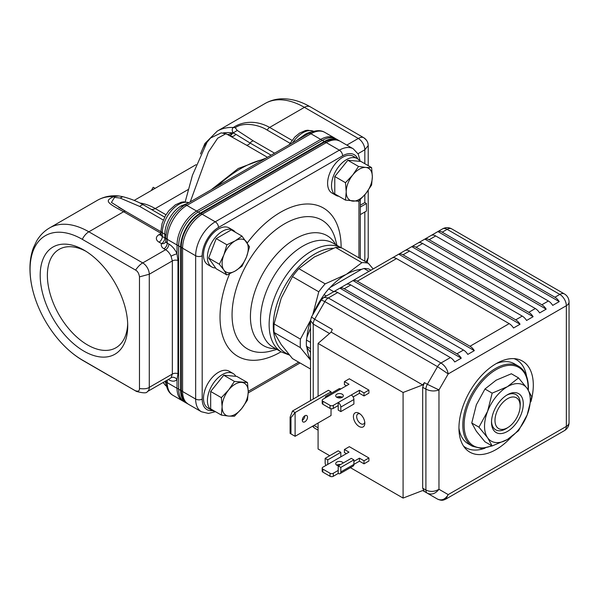 <?xml version="1.0" encoding="UTF-8"?>
<svg xmlns="http://www.w3.org/2000/svg" width="599" height="599" viewBox="0 0 599 599"><rect width="100%" height="100%" fill="white"/><g stroke="black" fill="none" stroke-linecap="round" stroke-linejoin="round"><path stroke-width="0.9" d="M289.998 143.251L267.206 130.088A4.62 2.666 -60 0 1 269.64 127.422C251.805 117.524 237.204 124.54 233.4 127.49C231.955 128.508 231.85 130.305 233.093 132.888L227.942 134.618M177.955 373.634L177.955 260.498L177.034 253.834A13.859 7.997 60 0 0 168.873 244.055L167.241 243.119A4.62 2.666 120 0 1 163.969 248.772L165.609 249.716A9.24 5.331 60 0 1 171.052 256.23L172.347 260.909L172.347 374.046L171.052 377.707A9.24 5.331 60 0 1 170.221 378.396L147.361 391.596A9.24 5.331 -120 0 0 149.278 387.366C147.272 388.766 144.007 389.14 139.477 388.496L139.477 276.865L149.278 274.23L149.278 387.366L172.347 374.046A4.62 2.666 180 0 1 177.955 373.634L177.034 379.481A4.62 3.699 40.7 0 0 171.052 377.707M163.28 220.05L139.859 206.52A4.62 2.666 -60 0 1 143.67 205C137.193 201.301 130.065 198.501 122.286 196.584L118.699 195.948L113.675 196.614A78.521 45.337 -120 0 0 97.51 200.246L49.597 227.912A78.521 45.337 60 0 1 88.854 231.806L142.742 262.916C140.608 263.987 138.212 266.375 135.554 270.082C137.65 271.197 138.961 273.466 139.477 276.865M135.554 270.082L82.325 239.345A73.902 42.664 -120 0 0 35.169 298.467A73.902 42.664 -120 0 0 59.803 341.131A73.902 42.664 -120 0 0 82.325 360.029L136.497 391.424M139.477 388.496C139.552 390.96 138.249 391.716 135.561 390.758M127.722 325.893A61.892 35.73 60 0 1 83.957 351.164A61.892 35.73 60 0 1 40.193 275.36A61.892 35.73 60 0 1 83.957 250.09A61.892 35.73 60 0 1 127.722 325.893M139.859 206.52L120.152 198.052L114.551 197.378L113.675 196.614C105.327 200.687 105.259 202.073 123.626 211.732L88.854 231.806A11.546 6.664 120 0 0 82.325 239.345M114.551 197.378L111.429 202.44L125.797 211.432M230.825 136.093L230.892 136.138C232.599 136.857 234.246 136.228 235.811 134.266L250.12 143.049A4.62 2.666 -60 0 1 246.092 144.951L267.461 157.29M230.293 135.801L233.093 132.888L235.811 134.266M200.47 153.965L204.91 143.505L217.235 131.129A78.521 45.337 -120 0 1 233.4 127.49L235.242 127.699L237.256 130.44L253.407 140.96L274.574 153.187M267.206 130.088C258.79 124.652 243.546 121.754 235.242 127.699M143.67 205L164.643 217.108M190.25 201.87L208.437 152.004L217.707 138.189L225.681 133.847L227.088 134.281A9.24 7.517 -67.5 0 0 226.362 133.921L246.092 144.951M185.196 201.848L192.444 175.267L207.007 142.277L210.578 138.002L221.241 132.858L225.681 133.847M360.306 214.614L366.468 211.058L366.468 203.518L364.828 202.574L360.306 205.187M368.1 144.876C368.175 142.502 366.865 140.241 364.177 138.084C362.942 136.872 360.98 136.999 358.299 138.466A9.24 5.331 60 0 1 364.828 149.78L368.213 145.55M368.213 190.377L368.213 257.652L366.131 261.98M366.468 203.518L360.306 207.074M187.891 203.226L181.175 205.906A23.091 13.335 120 0 0 164.845 234.194L162.336 232.741L162.336 236.515A4.62 2.666 180 0 1 160.989 234.628L160.989 230.862A4.62 2.666 0 0 0 162.336 232.741A23.091 13.335 120 0 1 171.569 210.429A23.091 13.335 120 0 1 188.827 202.687M165.886 238.881A4.62 2.666 0 0 0 164.845 237.968A4.62 2.666 -60 0 1 161.58 243.621A4.62 3.646 -155.1 0 0 165.773 241.794L165.886 237.459C166.896 223.697 173.111 212.93 184.522 205.172A4.62 2.666 60 0 1 186.836 205.405L196.629 211.058L320.742 139.41A27.711 16.001 -60 0 1 334.594 138.032L335.455 138.579M259.008 162.172L226.018 181.22M311.555 132.079A23.091 13.335 120 0 0 305.288 134.258L296.992 140.241M151.322 190.512L153.194 187.277L155.111 188.326M127.684 323.752A56.815 32.803 60 0 1 115.951 347.757A56.815 32.803 60 0 1 72.172 332.535A56.815 32.803 60 0 1 47.373 275.36A56.815 32.803 60 0 1 59.144 249.356A56.815 32.803 60 0 1 85.792 251.198M187.307 403.546A27.711 16.001 -60 0 1 186.371 403.067A27.711 16.001 -60 0 1 180.628 390.383L180.628 247.073A27.711 16.001 -60 0 1 200.223 213.132L324.336 141.484A27.711 16.001 -60 0 1 338.188 140.106A27.711 16.001 -60 0 1 339.071 140.683M186.371 403.067L184.41 401.936A27.711 16.001 -60 0 1 178.667 389.253L178.667 245.942A27.711 16.001 -60 0 1 198.262 212.001L322.374 140.346A27.711 16.001 -60 0 1 336.226 138.975L338.188 140.106M360.231 161.371L358.239 154.1L353.215 148.784L340.15 141.237A27.711 16.001 120 0 0 326.29 142.614L202.185 214.262A4.62 2.666 -120 0 0 200.223 213.888A26.79 15.469 120 0 0 181.28 246.698A4.62 2.666 0 0 0 182.59 248.203L182.59 391.514L195.656 399.061A27.711 16.001 120 0 0 201.391 411.745L208.459 413.437L215.483 411.67M340.15 141.237C335.687 139.275 331.831 138.975 328.581 140.338A26.79 15.469 120 0 0 324.336 142.233A4.62 2.666 60 0 1 326.29 142.614L339.356 150.154A4.62 2.666 60 0 1 342.621 155.815L218.515 227.463A23.091 13.335 -60 0 0 202.185 255.751L202.185 399.061A4.62 2.666 180 0 1 195.656 399.061L195.656 255.751A4.62 2.666 0 0 0 202.185 255.751M200.223 213.888L324.336 142.233M201.391 411.745L188.326 404.205A27.711 16.001 120 0 1 182.59 391.514A4.62 2.666 180 0 1 181.28 390.009L181.28 246.698M181.28 390.009A26.79 15.469 120 0 0 181.767 394.636C182.208 398.125 184.395 401.315 188.326 404.205M288.913 354.451A58.807 33.956 -60 0 1 275.533 309.062A58.807 33.956 -60 0 1 314.348 254.231A58.807 33.956 120 0 1 314.864 253.931A58.807 33.956 -60 0 1 333.329 248.263M345.331 274.934A55.422 32.002 120 0 0 330.229 287.423L361.549 269.333A55.422 32.002 120 0 0 346.447 274.29L325.175 283.851L298.864 268.659A61.203 35.334 -60 0 0 292.462 276.618L281.201 298.197L274.102 323.932L300.413 339.124L310.529 320.33M321.603 299.485L322.606 296.894A55.422 32.002 120 0 0 312.85 314.595M310.522 320.779A55.422 32.002 120 0 0 306.943 337.267L310.522 328.042M310.522 352.519L306.943 347.427A55.422 32.002 120 0 0 310.522 359.782M312.7 314.857L318.773 291.81A61.203 35.334 -60 0 1 325.175 283.851M310.522 360.096L300.413 347.66A61.203 35.334 -60 0 1 300.413 339.124M318.773 291.81L292.462 276.618M346.447 274.29L361.886 262.654L335.575 247.462L314.303 257.016L298.864 268.659M300.413 347.66L274.102 332.467L281.201 344.567L292.462 358.584L310.522 369.014M274.102 332.467A61.203 35.334 -60 0 1 274.102 323.932M361.886 262.654A61.203 35.334 -60 0 1 368.288 263.223L341.977 248.031A61.203 35.334 -60 0 0 335.575 247.462M373.147 268.944L368.288 263.223M368.954 271.362L363.967 268.487A56.583 32.668 120 0 1 368.67 268.906L370.946 270.216M363.967 268.487L361.549 269.333M330.229 287.423L328.754 288.815L333.74 291.691M306.943 337.267L306.441 340.045L310.522 342.396M326.32 295.973L324.052 294.663L322.606 296.894M310.522 348.67L306.441 346.312L306.943 347.427M306.441 340.045A56.583 32.668 120 0 0 306.441 346.312M328.754 288.815A56.583 32.668 120 0 0 324.052 294.663M520.127 405.942A17.783 10.265 120 0 0 507.555 398.679A17.783 10.265 120 0 0 494.984 420.461A17.783 10.265 120 0 0 507.555 427.716A17.783 10.265 120 0 0 520.127 405.942L520.127 403.868M235.325 232.232A21.25 12.265 120 0 0 233.056 230.181L229.14 227.919A21.25 12.265 120 0 0 218.515 228.975A21.25 12.265 120 0 0 204.633 247.694A21.25 12.265 120 0 0 207.89 264.721L211.814 266.982A21.25 12.265 120 0 0 215.633 267.978M233.056 230.181A21.25 12.265 120 0 0 222.431 231.236A21.25 12.265 120 0 0 208.557 249.955A21.25 12.265 120 0 0 211.814 266.982M359.939 161.348A21.25 12.265 120 0 0 357.169 158.533L353.245 156.264A21.25 12.265 120 0 0 336.87 161.962A21.25 12.265 120 0 0 327.601 183.339A21.25 12.265 120 0 0 332.003 193.065L335.919 195.334A21.25 12.265 120 0 0 338.824 196.27M357.169 158.533A21.25 12.265 120 0 0 340.794 164.223A21.25 12.265 120 0 0 331.517 185.608A21.25 12.265 120 0 0 335.919 195.334M235.834 376.307A21.25 12.265 120 0 0 233.056 373.491L229.14 371.23A21.25 12.265 120 0 0 212.765 376.921A21.25 12.265 120 0 0 203.488 398.305A21.25 12.265 120 0 0 207.89 408.031L211.814 410.293A21.25 12.265 120 0 0 214.719 411.236M233.056 373.491A21.25 12.265 120 0 0 216.681 379.182A21.25 12.265 120 0 0 207.411 400.566A21.25 12.265 120 0 0 211.814 410.293M241.981 236.073L231.281 229.896L216.194 238.604L208.654 258.049L216.194 268.779L226.894 274.956L223.854 270.014A18.472 10.67 -60 0 1 223.854 254.927L226.894 244.781L235.167 240.85A18.472 10.67 -60 0 1 246.488 241.861A18.472 10.67 -60 0 1 246.488 256.949A18.472 10.67 -60 0 1 235.167 271.025A18.472 10.67 -60 0 1 223.854 270.014L219.354 264.219L223.854 254.927A18.472 10.67 -60 0 1 235.167 240.85L241.981 236.073L249.521 246.803L246.488 256.949L241.981 266.241L235.167 271.025L226.894 274.956M208.654 258.049L219.354 264.219M216.194 238.604L226.894 244.781M371.605 167.608L360.912 161.43L347.847 160.262L334.781 176.518L334.781 193.934L345.481 200.111L346.215 191.83A18.472 10.67 -60 0 1 352.751 174.99A18.472 10.67 -60 0 1 365.809 167.45L371.605 167.608L372.346 176.742A18.472 10.67 -60 0 1 365.809 193.574A18.472 10.67 -60 0 1 352.751 201.122A18.472 10.67 -60 0 1 346.215 191.83L345.481 182.695L352.751 174.99L358.546 166.44L365.809 167.45A18.472 10.67 -60 0 1 372.346 176.742L371.605 185.024L365.809 193.574L358.546 201.279L345.481 200.111M347.847 160.262L358.546 166.44M334.781 176.518L345.481 182.695M247.499 382.566L248.233 391.701L247.499 399.99L241.704 408.54L234.434 416.238L228.638 416.08A18.472 10.67 -60 0 1 222.109 406.788L221.368 397.654L228.638 389.956L234.434 381.406L247.499 382.566L236.807 376.397L223.741 375.229L210.676 391.476L210.676 408.9L221.368 415.077L222.109 406.788A18.472 10.67 -60 0 1 228.638 389.956A18.472 10.67 -60 0 1 241.704 382.409A18.472 10.67 -60 0 1 248.233 391.701A18.472 10.67 -60 0 1 241.704 408.54A18.472 10.67 -60 0 1 228.638 416.08L221.368 415.077M210.676 391.476L221.368 397.654M223.741 375.229L234.434 381.406M325.916 465.46A3.691 2.134 60 0 1 325.152 462.885L325.152 458.362L327.765 459.867L327.765 464.397L348.992 452.14L344.418 449.497L349.322 446.667L368.917 457.98L364.012 460.811L359.445 458.168L353.889 461.38M338.21 473.442A3.691 2.134 60 0 0 340.06 473.629A3.691 2.134 60 0 0 340.824 471.937L340.824 467.407L338.21 465.902L338.21 473.442L333.314 476.272A2.306 1.333 180 0 1 330.049 476.272L322.861 472.124A2.306 1.333 180 0 1 322.187 471.181L322.187 468.163A2.306 1.333 180 0 1 322.861 467.22L327.765 464.397M338.21 470.425L333.314 473.255A2.306 1.333 180 0 1 330.049 473.255L322.861 469.107A2.306 1.333 180 0 1 322.187 468.163M343.182 463.034A3.811 2.201 0 0 0 342.216 462.084A3.811 2.201 0 0 0 338.061 461.604A3.811 2.201 0 0 0 335.71 463.641A3.811 2.201 0 0 0 336.825 465.198A3.811 2.201 0 0 0 338.472 465.752M340.569 464.539A3.811 2.201 0 0 0 336.743 465.146M346.379 453.645L344.418 452.515L344.418 449.497M368.917 457.98L368.917 460.998L364.012 463.828L359.445 461.185L353.889 464.397A3.691 2.134 60 0 1 353.125 466.082L340.06 473.629M564.43 293.944A9.24 9.24 0 0 1 569.05 301.948A9.24 5.331 180 0 1 566.347 305.715A9.24 5.331 60 0 0 559.81 294.401A9.24 5.331 -60 0 1 564.43 293.944L451.751 228.893A9.24 5.331 120 0 0 447.139 229.35L442.234 232.18L554.914 297.231L559.81 294.401L447.139 229.35A9.24 5.331 -120 0 0 442.519 228.893L323.902 297.374L328.319 297.95A6.926 3.998 -60 0 0 324.86 301.604L321.274 300.002L311.487 316.961L314.662 319.26L324.86 301.604L437.532 366.655A6.926 3.998 -60 0 1 440.999 363.001C445.005 365.712 447.401 369.351 448.209 373.926L437.532 366.655L427.342 384.311L438.97 389.927C434.604 391.514 430.254 391.252 425.904 389.14L422.684 387.283L424.406 382.619L422.684 384.94L403.09 392.487L318.084 343.407L318.084 396.253M403.09 392.487L403.09 498.076L350.4 467.662M329.72 455.719L318.084 448.995L318.084 423.029M353.403 416.59A8.087 4.665 -120 0 0 359.115 426.495A8.087 4.665 -120 0 0 364.828 423.194A8.087 4.665 -120 0 0 359.115 413.295A8.087 4.665 -120 0 0 353.403 416.59M327.765 396.508L348.992 384.251L344.418 381.615L349.322 378.785L368.917 390.099L364.012 392.929L359.445 390.286L351.276 395.003A3.691 2.134 -120 0 1 353.889 399.526L353.889 404.055L340.824 411.595L340.824 407.073A3.691 2.134 -120 0 0 338.21 402.543L333.314 405.373A2.306 1.333 180 0 1 330.049 405.373L322.861 401.225A2.306 1.333 180 0 1 322.187 400.282A2.306 1.333 180 0 1 322.861 399.338L327.765 396.508A3.691 2.134 -120 0 0 325.916 396.328A3.691 2.134 -120 0 0 325.152 398.021M364.012 392.929L364.012 395.946L368.917 393.116L368.917 390.099M290.096 417.196L290.964 417.69L290.964 433.908L290.096 433.406L290.096 417.196L292.492 411.034L328.417 390.286L331.03 391.798L331.03 393.378M331.03 408.728L331.03 415.556L295.105 436.297L295.105 412.539L290.964 417.69M359.999 413.887A5.773 3.332 60 0 0 357.865 413.946A5.773 3.332 60 0 0 356.667 416.59A5.773 3.332 -120 0 0 359.19 422.4A5.773 3.332 -120 0 0 363.638 423.95A5.773 3.332 -120 0 0 364.761 422.13M318.084 343.407L331.142 332.093L422.684 384.94M313.232 399.054L313.232 324.089A6.926 3.998 120 0 1 314.662 319.26L332.295 329.435L331.142 332.093M422.684 387.283L422.684 488.192L425.904 490.049C430.254 492.071 434.604 491.809 438.97 489.271C435.48 493.741 431.602 495.059 427.342 493.224L437.532 499.109C441.74 500.914 445.297 499.409 448.209 494.602L445.798 499.117C443.507 500.053 442.272 501.146 437.532 499.109L422.684 490.536L403.09 498.076M530.909 401.682A52.585 30.362 120 0 0 533.305 385.135A52.585 30.362 120 0 0 516.959 359.011A52.585 30.362 120 0 0 478.691 378.74A52.585 30.362 120 0 0 458.946 428.068A52.585 30.362 120 0 0 465.326 448.434A52.585 30.362 120 0 0 511.381 436.948M526.573 376.314A50.728 29.284 120 0 0 514.024 358.636M463.536 446.083A50.728 29.284 120 0 0 485.115 448.112M339.933 288.141L333.403 291.908A9.24 5.331 -120 0 1 337.724 292.522L450.403 357.573A9.24 5.331 60 0 1 454.723 361.953L461.252 358.18L339.933 288.141A9.24 5.331 -120 0 1 344.253 288.748L456.932 353.799A9.24 5.331 60 0 1 461.252 358.18M456.932 353.799L463.469 350.033L350.789 284.974A9.24 5.331 -120 0 0 346.469 284.368L352.998 280.594L474.318 350.64A9.24 5.331 60 0 0 469.998 346.259L509.187 323.632A9.24 5.331 60 0 1 513.508 328.012L520.044 324.239A9.24 5.331 60 0 0 515.724 319.859L522.253 316.092A9.24 5.331 60 0 1 526.573 320.472L533.103 316.699A9.24 5.331 60 0 0 528.782 312.319L535.319 308.545A9.24 5.331 60 0 1 539.639 312.925L546.168 309.159A9.24 5.331 60 0 0 541.848 304.779L548.385 301.005A9.24 5.331 60 0 1 552.705 305.385L559.234 301.611A9.24 5.331 60 0 0 554.914 297.231M442.234 232.18A9.24 5.331 -120 0 0 437.914 231.573L431.385 235.34A9.24 5.331 -120 0 1 435.705 235.954L429.169 239.72A9.24 5.331 -120 0 0 424.848 239.113L418.319 242.887A9.24 5.331 -120 0 1 422.639 243.494L416.11 247.267A9.24 5.331 -120 0 0 411.79 246.653L405.253 250.427A9.24 5.331 -120 0 1 409.574 251.033L403.045 254.807A9.24 5.331 -120 0 0 398.724 254.201L392.188 257.967A9.24 5.331 -120 0 1 396.516 258.581L357.318 281.208A9.24 5.331 -120 0 0 352.998 280.594M357.318 281.208L469.998 346.259M396.516 258.581L509.187 323.632M403.045 254.807L515.724 319.859M409.574 251.033L522.253 316.092M416.11 247.267L528.782 312.319M422.639 243.494L535.319 308.545M429.169 239.72L541.848 304.779M435.705 235.954L548.385 301.005M463.469 350.033A9.24 5.331 60 0 1 467.789 354.413L474.318 350.64M398.724 254.201L520.044 324.239M411.79 246.653L533.103 316.699M424.848 239.113L546.168 309.159M437.914 231.573L559.234 301.611M569.05 422.624A9.24 5.331 180 0 1 566.347 426.398L448.209 494.602L438.97 489.271L438.97 389.927L448.209 373.926L566.347 305.715L566.347 426.398A9.24 5.331 -120 0 1 564.43 430.629A9.24 9.24 0 0 0 569.05 422.624L569.05 301.948M313.284 425.799A6.926 3.998 -60 0 0 314.662 428.173L318.084 430.142M422.684 488.192L424.406 491.532L422.684 490.536M427.342 493.224L424.406 491.532L427.342 493.224A6.926 3.998 -60 0 1 425.904 490.049L425.904 389.14A6.926 3.998 120 0 1 427.342 384.311L424.406 382.619M329.517 333.493L313.232 324.089L310.522 320.547L310.522 400.619M364.012 463.828L364.012 460.811M359.445 461.185L359.445 458.168M325.152 458.362L338.21 450.815L340.824 452.327L340.824 456.85M338.21 465.902L351.276 458.362L353.889 459.867L353.889 464.397L340.824 471.937M327.765 459.867L340.824 452.327M340.824 467.407L353.889 459.867M342.216 394.202A3.811 2.201 0 0 0 338.061 393.723A3.811 2.201 0 0 0 335.71 395.759A3.811 2.201 0 0 0 336.825 397.309A3.811 2.201 0 0 0 340.981 397.788A3.811 2.201 0 0 0 343.332 395.759A3.811 2.201 0 0 0 342.216 394.202M342.291 397.264A3.811 2.201 0 0 0 342.216 397.219A3.811 2.201 0 0 0 336.743 397.264M346.379 385.763L344.418 384.633L344.418 381.615M351.276 395.003L338.21 402.543L338.21 405.56L333.314 408.391A2.306 1.333 180 0 1 330.049 408.391L322.861 404.243A2.306 1.333 180 0 1 322.187 403.299L322.187 400.282M364.012 395.946L359.445 393.303L353.125 396.95M338.21 405.56L338.21 410.09L340.824 411.595M338.472 397.871L340.569 396.658M340.824 388.968A3.691 2.134 -120 0 0 338.982 388.788L325.916 396.328M359.445 390.286L359.445 393.303M331.03 391.798L295.105 412.539L292.492 411.034M307.512 417.256A3.691 2.134 -60 0 1 305.902 420.97A3.691 2.134 -60 0 1 303.057 421.958A3.691 2.134 -60 0 1 302.285 420.273A3.691 2.134 -60 0 1 303.903 416.552A3.691 2.134 -60 0 1 306.748 415.564A3.691 2.134 -60 0 1 307.512 417.256M304.898 415.743L304.898 415.743A3.691 2.134 -60 0 1 302.285 420.273M290.964 433.908L295.105 436.297M496.182 363.63A46.19 26.67 -60 0 1 514.324 363.773L518.569 366.221A46.19 26.67 120 0 0 482.974 378.598A46.19 26.67 120 0 0 462.81 425.08A46.19 26.67 120 0 0 472.379 446.225L481.499 448.464L492.116 445.926M458.946 428.128A46.19 26.67 120 0 0 468.133 443.769L472.379 446.225M492.153 445.948L487.593 437.734A32.331 18.666 120 0 0 507.39 439.501A32.331 18.666 120 0 0 527.195 414.875L518.547 430.703L507.39 439.501L492.153 445.948L484.965 441.8L476.325 431.228L471.765 423.021L476.325 404.834L484.965 388.998L496.122 380.2L511.366 373.761L518.547 377.909L527.195 388.474L531.747 396.688L527.195 414.875A32.331 18.666 120 0 0 527.195 388.474A32.331 18.666 -60 0 0 507.39 386.707L518.547 377.909M487.593 411.333L492.153 393.146L507.39 386.707A32.331 18.666 -60 0 0 487.593 411.333L478.953 427.169L487.593 437.734A32.331 18.666 120 0 1 484.531 426.301A32.331 18.666 -60 0 1 487.593 411.333M484.965 388.998L492.153 393.146M471.765 423.021L478.953 427.169M491.509 422.273A22.463 12.968 120 0 0 507.39 431.445A22.463 12.968 120 0 0 523.279 403.936A22.463 12.968 -60 0 0 507.39 394.763A22.463 12.968 -60 0 0 491.509 422.273M491.524 421.367A20.321 11.733 120 0 0 495.717 429.827A20.321 11.733 120 0 0 507.72 427.619M520.127 406.129A20.321 11.733 120 0 0 520.246 403.936A20.321 11.733 -60 0 0 516.038 394.629A20.321 11.733 -60 0 0 506.619 395.235M230.158 135.726L232.39 132.873A75.811 43.772 -120 0 0 223.068 132.956M208.205 140.675A75.811 43.772 -120 0 0 201.084 152.655M168.821 379.204A4.62 2.666 -60 0 1 168.873 379.826L168.312 379.504M165.893 380.897A4.62 2.666 0 0 0 167.241 382.656L177.034 388.309L177.034 379.481A13.859 7.997 60 0 1 168.873 379.826M147.294 391.634A9.24 5.331 -120 0 0 147.361 391.596C146.83 393.288 143.206 393.229 136.49 391.432L83.081 360.598C74.77 355.754 67.006 349.262 59.803 341.131M177.955 260.498A4.62 2.666 0 0 0 172.347 260.909L149.278 274.23A9.24 5.331 -120 0 0 142.742 262.916L165.609 249.716A4.62 2.666 -60 0 0 168.873 244.055M82.325 360.029A11.546 6.664 120 0 0 83.081 360.598M160.989 233.296L123.626 211.732A4.62 2.666 -60 0 1 125.932 211.499A4.62 2.666 -60 0 1 126.06 211.582M122.653 196.764L120.152 198.052M188.311 189.471L155.246 208.557A60.042 34.667 -120 0 0 140.009 203.024M230.892 136.138A101.613 58.665 120 0 0 227.088 134.281M237.256 130.44L233.176 132.918L230.308 135.808M346.821 145.093L358.299 138.466L304.412 107.348L269.64 127.422L291.983 140.323M368.213 165.646L368.213 145.617C368.086 142.113 366.551 139.447 363.593 137.62L310.185 106.779A11.546 6.664 120 0 0 304.412 107.348A78.521 45.337 -120 0 0 265.147 103.462L217.235 131.129M165.219 381.286A23.091 13.335 120 0 0 166.103 384.019M163.467 382.297A23.091 13.335 120 0 0 166.529 386.243L163.048 382.536M167.241 380.118L167.241 382.656A27.711 16.001 120 0 0 172.976 395.34C168.559 392.914 166.193 388.055 165.886 380.769M178.674 245.612A4.62 2.666 180 0 1 177.034 244.998A27.711 16.001 -60 0 1 196.629 211.058A4.62 2.666 -120 0 1 197.977 212.173M171.052 256.23A4.62 0.749 156.7 0 1 177.034 253.834L177.034 244.998L167.241 239.345L167.241 243.119A4.62 2.666 180 0 1 165.886 241.232M178.667 388.916A4.62 2.666 180 0 1 177.034 388.309A27.711 16.001 -60 0 0 182.777 400.993L172.976 395.34M322.082 140.518A4.62 2.666 -120 0 0 320.742 139.41L310.941 133.749L186.836 205.405A27.711 16.001 120 0 0 167.241 239.345A4.62 2.666 180 0 1 165.886 237.459M160.989 233.528L159.072 234.628A9.24 5.331 180 0 0 159.072 242.176L161.58 243.621A9.24 5.331 180 0 0 163.969 248.772M160.929 235.033A4.62 2.666 60 0 1 159.072 234.628M150.648 209.029A9.24 5.331 120 0 0 155.246 208.557L165.983 214.756M271.13 155.178L250.12 143.049A4.62 2.666 -60 0 1 253.407 140.96M364.828 163.699L364.828 149.78L358.022 153.711M364.828 202.574L364.828 194.765M364.828 261.224L364.828 212.001M324.8 132.379A27.711 16.001 120 0 0 310.941 133.749A4.62 2.666 -120 0 0 308.635 133.525C315.052 130.148 320.443 129.766 324.8 132.379L334.594 138.032M182.658 206.356A4.62 2.666 60 0 1 181.175 205.906M159.072 242.176A4.62 2.666 120 0 0 162.336 236.515L164.845 237.968L164.845 234.194A4.62 2.666 180 0 1 165.975 235.257M264.032 159.274A110.852 64.003 120 0 0 217.415 186.184M305.288 134.258A4.62 2.666 -120 0 0 306.598 134.693M313.696 131.338A23.091 13.335 120 0 0 292.619 142.772M178.667 389.253L180.628 390.383M324.336 141.484L322.374 140.346M198.262 212.001L200.223 213.132M180.628 247.073L178.667 245.942M212.48 410.637A23.091 13.335 -60 0 1 202.185 399.061M342.621 155.815A23.091 13.335 -60 0 1 357.798 158.945M358.951 257.832L358.951 200.897M248.233 391.327L298.699 362.193M229.604 273.818A85.627 49.44 120 0 0 227.231 346.027A85.627 49.44 120 0 0 279.688 352.564A85.627 49.44 -60 0 0 280.572 352.062A85.627 49.44 120 0 0 281.073 351.77M341.116 247.769A85.627 49.44 120 0 0 281.448 211.732A85.627 49.44 -60 0 0 280.572 212.233A85.627 49.44 120 0 0 247.26 242.992M353.215 148.784A27.711 16.001 120 0 0 339.356 150.154L215.251 221.81A4.62 2.666 60 0 1 218.515 227.463M215.251 221.81A27.711 16.001 120 0 0 195.656 255.751L182.59 248.203A27.711 16.001 120 0 1 202.185 214.262L215.251 221.81M276.925 349.382L271.497 350.894A74.373 42.941 -60 0 1 232.479 306.973A74.373 42.941 -60 0 1 284.652 223.779A74.373 42.941 -60 0 1 285.416 223.345A74.373 42.941 -60 0 1 335.567 239.922L336.975 245.38M275.675 348.655A63.516 36.666 -60 0 1 251.58 304.292A63.516 36.666 -60 0 1 295.344 238.821A63.516 36.666 120 0 1 295.786 238.567A63.516 36.666 120 0 1 335.717 244.654M281.575 352.062L272.942 347.083A60.042 34.667 -60 0 1 263.74 298.968A60.042 34.667 -60 0 1 302.967 246.054A60.042 34.667 -60 0 1 303.386 245.815A60.042 34.667 -60 0 1 332.984 243.082L341.325 247.889A60.042 34.667 -60 0 0 311.592 251.033A60.042 34.667 120 0 0 311.068 251.34A60.042 34.667 120 0 0 272.268 304.285A60.042 34.667 120 0 0 281.575 352.062L289.422 355.057M313.951 425.417L318.084 427.798M337.724 292.522L328.319 297.95L440.999 363.001L450.403 357.573M350.789 284.974L344.253 288.748M333.314 476.272L333.314 473.255M330.049 476.272L330.049 473.255M322.861 472.124L322.861 469.107M333.314 405.373L333.314 408.391M330.049 405.373L330.049 408.391M322.861 401.225L322.861 404.243M340.824 407.073L353.889 399.526M528.101 389.807A45.262 26.131 120 0 0 528.131 388.122A45.262 26.131 120 0 0 496.122 369.643A45.262 26.131 120 0 0 464.12 425.08A45.262 26.131 120 0 0 491.772 445.723M49.597 227.912C44.169 231.102 39.834 235.489 36.591 241.075L33.394 247.844C31.058 254.216 29.913 261.186 29.95 268.756C30.01 278.325 31.747 288.224 35.169 298.467M160.989 231.738L118.632 207.321M97.51 200.246C103.919 196.644 110.987 195.207 118.699 195.948M196.075 164.68L134.191 200.41M221.248 132.858L226.362 133.921M265.147 103.462C270.621 100.355 276.588 98.798 283.05 98.775C292.14 98.865 301.185 101.531 310.185 106.779M368.213 257.652L367.135 262.557M182.777 400.993L183.668 401.465M184.522 205.172L308.635 133.525M161.386 234.86L160.824 235.28L160.989 234.628M265.859 158.211L238.267 168.491L211.192 189.778M289.107 144.793L294.85 136.991L299.62 133.098L305.34 130.582L307.751 130.208L313.711 131.331M160.989 230.862L162.067 223.562L165.421 215.685L168.94 210.638L175.41 204.813L181.317 202.215L183.713 201.856L188.88 202.664M248.218 392.899L300.054 362.972M360.306 258.611L360.306 199.602M323.902 297.374L321.274 300.002M451.751 228.893A9.24 9.24 0 0 0 442.519 228.893M564.43 430.629L445.813 499.109M312.431 426.293L314.64 428.158M311.487 316.961L310.522 320.547M528.34 390.166L528.4 387.74C528.288 377.37 525.009 370.189 518.569 366.221"/></g></svg>
